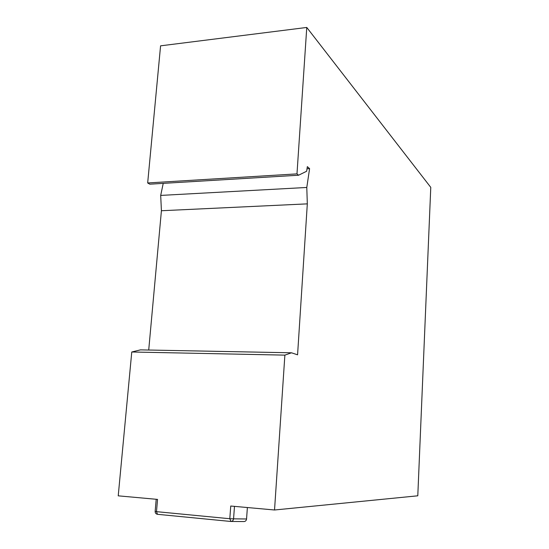 <?xml version="1.0" encoding="UTF-8"?>
<svg xmlns="http://www.w3.org/2000/svg" width="549" height="549" viewBox="0 0 549 549"><rect width="100%" height="100%" fill="white"/><g stroke="black" fill="none" stroke-linecap="round" stroke-linejoin="round"><path stroke-width="0.82" d="M306.767 27.45L160.576 45.835L147.674 182.961L296.982 173.882L306.767 27.45L430.773 187.367L417.789 495.802L274.534 509.994L284.876 355.128L131.767 351.991L118.227 495.836L157.549 499.398L156.479 511.654L229.798 518.73L230.745 506.027L274.534 509.994M163.231 183.366L160.692 195.417L161.413 210.741L148.717 350.029M147.674 182.961L149.788 184.176L298.581 175.227L306.644 171.247L307.337 166.635L309.595 168.632L306.788 187.463L307.316 203.864L297.572 354.819L291.478 352.794L284.876 355.128M291.478 352.794L140.482 349.871L131.767 351.991M296.982 173.882L298.581 175.227M234.485 506.363L233.565 518.832L229.798 518.73L231.019 521.475C232.447 521.31 233.291 520.431 233.565 518.832L246.556 518.99L247.379 507.537M246.556 518.99C246.336 520.514 245.533 521.365 244.147 521.55L243.893 521.543M156.204 499.281L155.147 511.407L156.479 511.654L157.508 514.31L230.697 521.461L244.147 521.55M307.316 203.864L161.413 210.741M306.788 187.463L160.692 195.417M309.595 168.632L307.015 168.797M230.662 521.454L157.508 514.31C155.937 514.001 155.147 513.034 155.147 511.407"/></g></svg>
